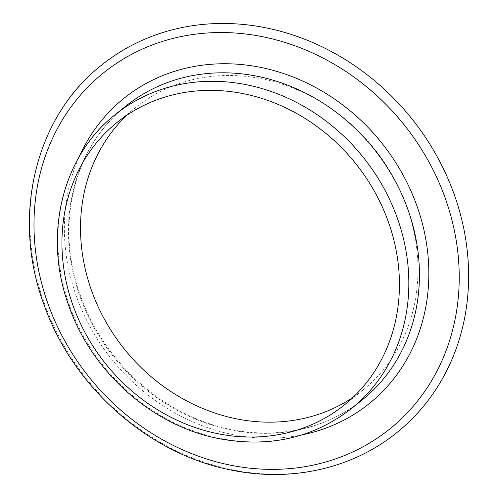 <?xml version="1.0" encoding="UTF-8"?>
<svg xmlns="http://www.w3.org/2000/svg" width="498" height="498" viewBox="0 0 498 498"><rect width="100%" height="100%" fill="white"/><g stroke="black" fill="none" stroke-linecap="round" stroke-linejoin="round"><path stroke-width="0.37" stroke-dasharray="2.49 1.87" d="M101.872 64.889A235.697 208.214 -128.7 0 0 44.328 303.319A235.697 208.214 -128.7 0 0 396.632 432.768M353.026 397.367A181.309 160.169 -128.7 0 0 362.625 390.32A181.309 160.169 -128.7 0 0 406.891 206.913A181.309 160.169 -128.7 0 0 135.886 107.338A181.309 160.169 -128.7 0 0 126.915 115.169M351.246 408.727A188.561 166.575 51.3 0 1 69.403 305.174A188.561 166.575 51.3 0 1 115.436 114.428M126.044 105.931A188.561 166.575 -128.7 0 0 80.01 296.671A188.561 166.575 -128.7 0 0 361.853 400.23C319.361 434.903 256.445 442.859 200.134 420.293C146.151 399.521 100.073 351.625 80.533 295.905C54.438 225.582 73.617 146.642 126.044 105.931M302.211 434.822A195.814 172.98 51.3 0 1 76.356 296.223A195.814 172.98 51.3 0 1 79.282 156.596M135.886 107.338L117.323 122.215M362.625 390.32L344.056 405.191"/><path stroke-width="0.75" d="M73.057 305.623A181.309 160.169 -128.7 0 0 344.056 405.191A181.309 160.169 -128.7 0 0 388.322 221.784A181.309 160.169 -128.7 0 0 117.323 122.215A181.309 160.169 -128.7 0 0 73.057 305.623M396.632 432.768A235.697 208.214 -128.7 0 0 454.176 194.332A235.697 208.214 -128.7 0 0 101.872 64.889C35.165 116.762 11.211 216.437 43.805 304.091C72.278 386.087 147.209 453.062 229.217 469.633C289.444 482.755 351.762 469.116 396.632 432.768M126.915 115.169A181.309 160.169 -128.7 0 0 91.62 290.745A181.309 160.169 -128.7 0 0 353.026 397.367M397.28 217.981A188.561 166.575 51.3 0 1 351.246 408.727C312.657 438.402 267.949 448.256 217.128 438.284C151.523 425.018 91.644 371.496 68.88 305.94C42.803 235.84 61.97 156.011 115.436 114.428A188.561 166.575 51.3 0 1 397.28 217.981M351.246 408.727L361.853 400.23A188.561 166.575 -128.7 0 0 407.887 209.484A188.561 166.575 -128.7 0 0 126.044 105.931L115.436 114.428M79.282 156.596A195.814 172.98 51.3 0 1 250.482 65.624A195.814 172.98 51.3 0 1 416.845 205.68A195.814 172.98 51.3 0 1 302.211 434.822M47.982 303.768A228.445 201.808 -128.7 0 0 322.486 462.891A228.445 201.808 -128.7 0 0 445.224 198.136A228.445 201.808 -128.7 0 0 170.721 39.018A228.445 201.808 -128.7 0 0 47.982 303.768"/></g></svg>
